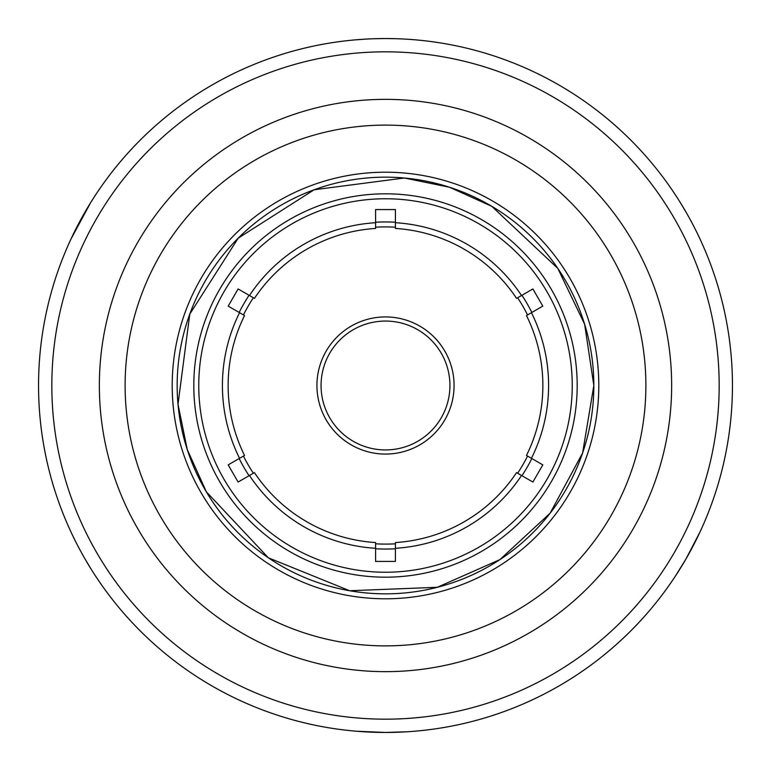 <?xml version="1.0" encoding="UTF-8"?>
<svg xmlns="http://www.w3.org/2000/svg" width="771" height="771" viewBox="0 0 771 771"><rect width="100%" height="100%" fill="white"/><g stroke="black" fill="none" stroke-linecap="round" stroke-linejoin="round"><path stroke-width="1.16" d="M321.064 385.5A64.436 64.436 0 0 1 385.5 321.064A64.436 64.436 0 0 1 449.936 385.5A64.436 64.436 0 0 1 385.5 449.936A64.436 64.436 0 0 1 321.064 385.5M454.071 385.5A68.571 68.571 0 0 1 385.5 454.071A68.571 68.571 0 0 1 316.929 385.5A68.571 68.571 0 0 1 385.5 316.929A68.571 68.571 0 0 1 454.071 385.5M239.569 312.689L228.197 306.126L238.104 288.952L254.44 298.387C248.898 295.187 248.898 295.187 254.44 298.387A157.371 157.371 0 0 1 375.583 228.447L375.583 209.577L395.417 209.577L395.417 228.447C395.417 222.048 395.417 222.048 395.417 228.447A157.371 157.371 0 0 1 516.56 298.387L532.896 288.952L542.803 306.126L526.468 315.561C532.009 312.361 532.009 312.361 526.468 315.561A157.371 157.371 0 0 1 526.468 455.439L542.803 464.874L532.896 482.048L516.56 472.613C522.102 475.813 522.102 475.813 516.56 472.613A157.371 157.371 0 0 1 395.417 542.553L395.417 561.423L375.583 561.423L375.583 542.553C375.583 548.952 375.583 548.952 375.583 542.553A157.371 157.371 0 0 1 254.44 472.613L238.104 482.048L228.197 464.874L244.532 455.439C238.991 458.639 238.991 458.639 244.532 455.439A157.371 157.371 0 0 1 244.532 315.561L239.569 312.689A163.086 163.086 0 0 0 239.569 458.311M244.532 315.561C238.991 312.361 238.991 312.361 244.532 315.561M375.583 228.447C375.583 222.048 375.583 222.048 375.583 228.447M254.44 472.613C248.898 475.813 248.898 475.813 254.44 472.613M526.468 455.439C532.009 458.639 532.009 458.639 526.468 455.439M516.56 298.387C522.102 295.187 522.102 295.187 516.56 298.387M395.417 542.553C395.417 548.952 395.417 548.952 395.417 542.553M375.583 222.713A163.086 163.086 0 0 0 249.476 295.524M521.524 295.524A163.086 163.086 0 0 0 395.417 222.713M531.431 458.311A163.086 163.086 0 0 0 531.431 312.689M395.417 548.287A163.086 163.086 0 0 0 521.524 475.476M249.476 475.476A163.086 163.086 0 0 0 375.583 548.287M375.583 548.759A163.558 163.558 0 0 0 395.417 548.759M521.928 475.717A163.558 163.558 0 0 0 531.845 458.543M531.845 312.457A163.558 163.558 0 0 0 521.928 295.283M395.417 222.241A163.558 163.558 0 0 0 375.583 222.241M249.072 295.283A163.558 163.558 0 0 0 239.155 312.457M239.155 458.543A163.558 163.558 0 0 0 249.072 475.717M85.032 558.975L91.2 569.249L85.032 558.975M75.336 540.982L72.493 535.18M101.348 584.582L100.057 582.712L101.348 584.582M85.032 212.025L90.573 202.763L71.019 238.962L85.032 212.025M99.372 189.271L100.664 187.401L99.372 189.271M396.284 38.714L385.5 38.55A346.95 346.95 0 0 0 38.55 385.5A346.95 346.95 0 0 0 385.5 732.45L356.356 731.226L385.5 732.45L407.127 731.775L385.5 732.45A346.95 346.95 0 0 0 732.45 385.5A346.95 346.95 0 0 0 385.5 38.55A346.95 346.95 0 0 0 38.55 385.5A346.95 346.95 0 0 0 385.5 732.45A346.95 346.95 0 0 0 732.45 385.5A346.95 346.95 0 0 0 385.5 38.55L373.521 38.752M412.379 39.591L414.644 39.774L412.379 39.591M355.171 39.88L363.873 39.225L355.171 39.88M685.968 212.025L679.8 201.751L685.968 212.025M698.507 235.82L699.48 237.873L698.507 235.82M669.652 186.418L670.943 188.288L669.652 186.418M685.968 558.975L675.232 576.371L685.968 558.975L699.981 532.038L685.968 558.975M671.628 581.729L670.336 583.599L671.628 581.729M415.829 731.12L413.564 731.313L415.829 731.12M385.5 572.236A186.736 186.736 0 0 0 572.236 385.5A186.736 186.736 0 0 0 385.5 198.764A186.736 186.736 0 0 0 198.764 385.5A186.736 186.736 0 0 0 385.5 572.236M527.547 314.934A158.604 158.604 0 0 0 517.63 297.77M395.417 227.204A158.604 158.604 0 0 0 375.583 227.204M253.37 297.77A158.604 158.604 0 0 0 243.453 314.934M243.453 456.066A158.604 158.604 0 0 0 253.37 473.23M375.583 543.796A158.604 158.604 0 0 0 395.417 543.796M517.63 473.23A158.604 158.604 0 0 0 527.547 456.066M385.5 577.19A191.69 191.69 0 0 0 577.19 385.5A191.69 191.69 0 0 0 385.5 193.81A191.69 191.69 0 0 0 193.81 385.5A191.69 191.69 0 0 0 385.5 577.19M385.5 719.17A333.67 333.67 0 0 0 719.17 385.5A333.67 333.67 0 0 0 385.5 51.83A333.67 333.67 0 0 0 51.83 385.5A333.67 333.67 0 0 0 385.5 719.17M385.5 671.647A286.147 286.147 0 0 0 671.647 385.5A286.147 286.147 0 0 0 385.5 99.353A286.147 286.147 0 0 0 99.353 385.5A286.147 286.147 0 0 0 385.5 671.647M385.5 645.886A260.386 260.386 0 0 0 645.886 385.5A260.386 260.386 0 0 0 385.5 125.114A260.386 260.386 0 0 0 125.114 385.5A260.386 260.386 0 0 0 385.5 645.886M385.5 598.797A213.297 213.297 0 0 0 598.797 385.5A213.297 213.297 0 0 0 385.5 172.203A213.297 213.297 0 0 0 172.203 385.5A213.297 213.297 0 0 0 385.5 598.797M385.5 593.843A208.343 208.343 0 0 0 593.843 385.5A208.343 208.343 0 0 0 385.5 177.157A208.343 208.343 0 0 0 177.157 385.5A208.343 208.343 0 0 0 385.5 593.843M593.834 385.5L584.63 324.244L557.809 268.395L491.773 206.32L449.522 187.247L404.283 178.005L314.134 189.772L238.181 238.181L189.772 314.134L178.005 404.283L187.247 449.522L206.32 491.773L268.395 557.809L349.677 590.731L437.311 587.29L499.878 559.63L550.118 513.187L582.606 452.982L593.834 385.5"/></g></svg>
